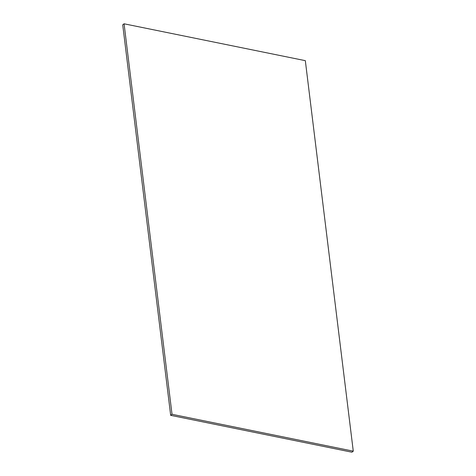 <?xml version="1.0" encoding="UTF-8"?>
<svg xmlns="http://www.w3.org/2000/svg" width="476" height="476" viewBox="0 0 476 476"><rect width="100%" height="100%" fill="white"/><g stroke="black" fill="none" stroke-linecap="round" stroke-linejoin="round"><path stroke-width="0.71" d="M170.676 415.34L172.026 414.298L353.275 451.165L351.925 452.2L170.676 415.34L122.725 24.835L124.075 23.8L305.324 60.66L353.275 451.165M172.026 414.298L124.075 23.8"/></g></svg>
